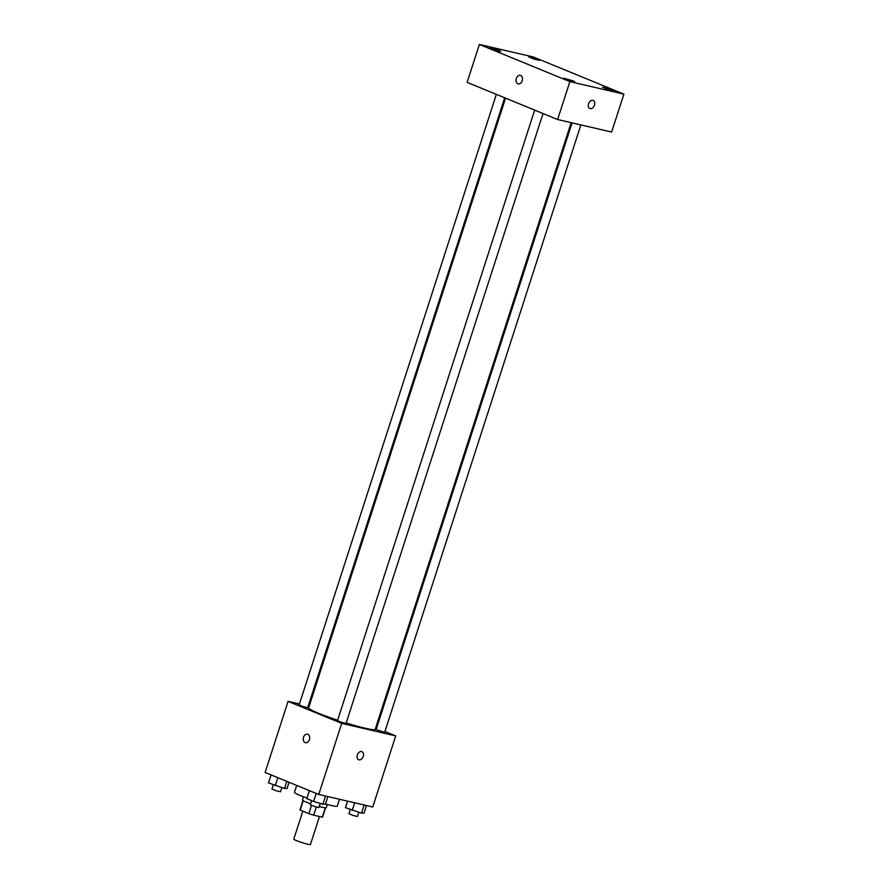 <?xml version="1.0" encoding="UTF-8"?>
<svg xmlns="http://www.w3.org/2000/svg" width="889" height="889" viewBox="0 0 889 889"><rect width="100%" height="100%" fill="white"/><g stroke="black" fill="none" stroke-linecap="round" stroke-linejoin="round"><path stroke-width="1.33" d="M302.827 811.157L293.77 839.172A8.746 0.711 17.9 0 0 301.882 842.539A8.746 0.711 17.9 0 0 310.417 844.55L319.473 816.524M325.318 807.868L322.318 817.18A11.868 0.956 17.9 0 0 322.585 817.069L325.541 807.89M322.318 817.18L313.65 815.169A11.868 0.956 17.9 0 1 308.827 813.624L300.226 810.09A11.868 0.956 17.9 0 1 299.982 809.779L302.949 800.589M303.238 800.767L300.226 810.09M311.483 805.412L308.827 813.624M310.639 803.767A12.49 1.011 -162.1 0 1 305.905 801.989A12.49 1.011 -162.1 0 1 302.46 800.1L303.516 796.8M327.296 804.489L326.23 807.79A12.49 1.011 -162.1 0 1 319.218 806.479M316.284 807.045L313.65 815.169M296.693 785.42L294.47 792.288A22.492 1.822 17.9 0 0 307.005 798.1M325.474 803.989A22.492 1.822 17.9 0 0 337.275 806.112L339.476 799.278M384.948 731.48L395.716 735.903L372.758 807.001L318.751 794.466L265.122 772.452L288.08 701.354L299.437 703.988M395.716 735.903L341.709 723.379L318.751 794.466M341.709 723.379L288.08 701.354M305.494 742.693A4.367 3.156 103.1 0 1 303.549 737.225A4.367 3.156 103.1 0 1 307.461 734.17A4.367 3.156 103.1 0 1 309.55 739.148A4.367 3.156 103.1 0 1 305.483 742.693A4.367 3.156 103.1 0 1 303.538 737.225A4.367 3.156 103.1 0 1 307.472 734.17M505.552 98.146L308.616 707.877A34.982 2.834 17.9 0 0 337.62 720.212M346.188 722.957A34.982 2.834 17.9 0 0 375.191 729.38L571.149 122.66M375.725 727.702L376.603 728.058M308.227 706.033L309.139 706.244M572.072 122.871L376.103 729.602L384.659 732.358L580.861 124.916M534.678 110.103L337.487 720.646L341.654 722.368L346.043 723.402L543.023 113.525M496.34 94.356L299.137 704.899L303.305 706.622L307.694 707.666L504.685 97.79M361.956 751.661A4.367 3.011 -67.7 0 1 363.168 756.628A4.367 3.011 -67.7 0 1 358.956 759.851A4.367 3.011 -67.7 0 1 358.634 759.751A4.367 3.011 -67.7 0 1 357.511 754.561A4.367 3.011 -67.7 0 1 361.956 751.661A4.367 3.011 -67.7 0 1 363.168 756.628A4.367 3.011 -67.7 0 1 358.956 759.851A4.367 3.011 -67.7 0 1 358.634 759.751M557.625 119.526L467.125 82.366L479.371 44.45L533.378 56.985L623.878 94.134L569.871 81.61L557.625 119.526L611.632 132.05L623.878 94.134M593.174 100.413A4.367 3.011 -67.7 0 1 594.397 105.38A4.367 3.011 -67.7 0 1 590.174 108.602A4.367 3.011 -67.7 0 1 589.863 108.502A4.367 3.011 -67.7 0 1 588.74 103.313A4.367 3.011 -67.7 0 1 593.185 100.413A4.367 3.011 -67.7 0 1 594.397 105.38A4.367 3.011 -67.7 0 1 590.185 108.602A4.367 3.011 -67.7 0 1 589.863 108.502M569.871 81.61L479.371 44.45M520.61 75.465A4.367 3.156 103.1 0 1 522.276 80.577A4.367 3.156 103.1 0 1 518.276 83.877A4.367 3.156 103.1 0 1 516.198 78.91A4.367 3.156 103.1 0 1 520.254 75.354A4.367 3.156 103.1 0 1 520.61 75.465M611.599 89.789L602.464 87.189L607.665 89.345L613.154 90.634L611.599 89.789M537.856 59.519L528.722 56.907L533.922 59.063L539.412 60.363L537.856 59.519M499.24 50.551L490.106 47.95L495.317 50.106L500.796 51.406L499.24 50.551M572.983 80.832L563.848 78.221L569.049 80.388L574.538 81.677L572.983 80.832M518.287 83.877A4.367 3.156 103.1 0 1 516.198 78.91A4.367 3.156 103.1 0 1 520.254 75.354M366.479 805.545L364.034 813.135L361.512 813.157L345.443 807.612L347.532 801.145M364.146 805.001L361.512 813.157M354.667 802.8L352.211 810.39M350.266 809.59L348.921 813.724L353.089 815.457L357.489 816.491L358.823 812.357M289.058 782.276L287.069 788.432L284.547 788.454L268.478 782.909L271.067 774.897M286.836 781.364L284.547 788.454M277.846 777.675L275.257 785.687M273.301 784.887L271.967 789.032L276.135 790.754L280.524 791.788L281.857 787.654M327.863 796.588L325.418 804.178L322.896 804.189L313.606 801.434L306.827 798.655L309.416 790.643M325.53 796.044L322.896 804.189M316.184 793.421L313.606 801.434M311.65 800.633L310.317 804.767L314.484 806.501L318.873 807.534L320.207 803.389"/></g></svg>
